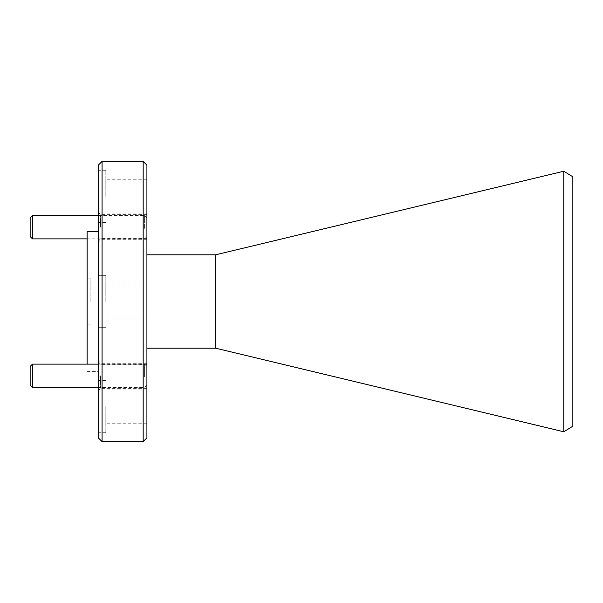 <?xml version="1.0" encoding="UTF-8"?>
<svg xmlns="http://www.w3.org/2000/svg" width="603" height="603" viewBox="0 0 603 603"><rect width="100%" height="100%" fill="white"/><g stroke="black" fill="none" stroke-linecap="round" stroke-linejoin="round"><path stroke-width="0.45" stroke-dasharray="3.02 2.26" d="M572.85 426.208L572.85 176.792M563.767 171.229L563.767 431.771M98.334 165.124L98.334 437.876M102.073 441.615L102.073 161.385M146.913 437.876L146.913 165.124M143.175 161.385L143.175 441.615M98.334 375.805L98.334 360.858L98.334 375.805M100.302 375.805L100.302 386.922L100.302 375.805M146.913 375.805L146.913 388.324L146.913 375.805M98.334 227.195L98.334 212.248L98.334 227.195M100.302 227.195L100.302 216.078L100.302 227.195M146.913 227.195L146.913 214.676L146.913 227.195M100.769 375.805L100.769 388.324L100.769 375.805M100.769 227.195L100.769 214.676L100.769 227.195M105.811 301.5L105.811 275.345L105.811 301.5M98.334 196.42L98.334 170.265L98.334 196.42M105.811 196.42L105.811 170.265L105.811 196.42M98.334 406.58L98.334 432.735L98.334 406.58M105.811 406.58L105.811 432.735L105.811 406.58M215.686 348.202L215.686 254.798M87.126 364.129L87.126 231.446M146.913 406.58L146.913 423.208L146.913 406.58M146.913 196.42L146.913 179.792L146.913 196.42M90.865 301.5L90.865 278.149L90.865 301.5M98.334 301.5L98.334 327.655L98.334 301.5M146.913 301.5L146.913 254.798L146.913 301.5M30.15 366.466L30.15 385.144M32.487 387.48L32.487 364.129M146.913 374.878L146.913 385.144L146.913 374.878M144.577 376.965L144.577 364.129L144.577 376.965M30.15 217.856L30.15 236.534M32.487 238.871L32.487 215.52M146.913 226.268L146.913 236.534L146.913 226.268M144.577 228.356L144.577 215.52L144.577 228.356M146.913 364.687L100.302 364.687L98.334 362.727M146.913 216.078L100.302 216.078L98.334 214.118M146.913 363.292L100.769 363.292L98.334 360.858M146.913 214.676L100.769 214.676L98.334 212.248M105.811 275.345L98.334 275.345L105.811 275.345M105.811 170.265L98.334 170.265M105.811 380.433L98.334 380.433M87.126 371.554L98.334 371.554M146.913 389.96L105.811 389.96M146.913 284.872L105.811 284.872L146.913 284.872M146.913 179.792L105.811 179.792M87.126 278.149L90.865 278.149M87.126 324.851L90.865 324.851M146.913 318.128L105.811 318.128L146.913 318.128M146.913 213.04L105.811 213.04M146.913 423.208L105.811 423.208M105.811 432.735L98.334 432.735M105.811 327.655L98.334 327.655L105.811 327.655M105.811 222.567L98.334 222.567M146.913 239.708L100.769 239.708L98.334 242.142M146.913 388.324L100.769 388.324L98.334 390.752M146.913 238.313L100.302 238.313L98.334 240.273M146.913 386.922L100.302 386.922L98.334 388.882M146.913 385.144L144.577 387.48L98.334 387.48M98.334 364.129L144.577 364.129L146.913 366.466M146.913 236.534L144.577 238.871L87.126 238.871M98.334 215.52L144.577 215.52L146.913 217.856"/><path stroke-width="0.9" d="M563.767 171.229L572.85 176.792L572.85 426.208L563.767 431.771L563.767 171.229L215.686 254.798L215.686 348.202L563.767 431.771M102.073 441.615L98.334 437.876L98.334 165.124L102.073 161.385L102.073 441.615L143.175 441.615L143.175 161.385L102.073 161.385M143.175 161.385L146.913 165.124L146.913 437.876L143.175 441.615M98.334 231.446L87.126 231.446L87.126 364.129M32.487 387.48L30.15 385.144L30.15 366.466L32.487 364.129L32.487 387.48L98.334 387.48M32.487 238.871L30.15 236.534L30.15 217.856L32.487 215.52L32.487 238.871L87.126 238.871M146.913 348.202L215.686 348.202M146.913 254.798L215.686 254.798M32.487 364.129L98.334 364.129M32.487 215.52L98.334 215.52"/></g></svg>
